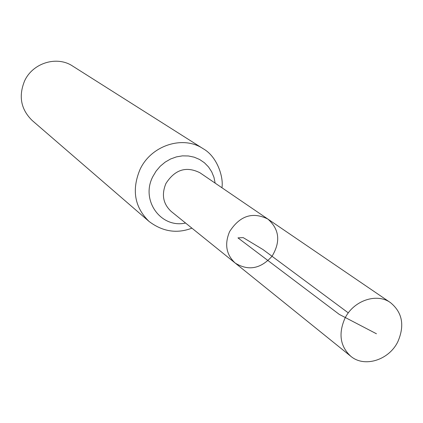 <?xml version="1.0" encoding="UTF-8"?>
<svg xmlns="http://www.w3.org/2000/svg" width="423" height="423" viewBox="0 0 423 423"><rect width="100%" height="100%" fill="white"/><g stroke="black" fill="none" stroke-linecap="round" stroke-linejoin="round"><path stroke-width="0.63" d="M235.22 263.074L171.225 211.468C163.104 203.934 161.337 194.612 165.927 183.497C174.937 169.528 186.279 165.953 199.947 172.769L267.875 219.072C252.642 211.532 239.889 215.704 229.61 231.587C224.333 244.187 226.199 254.683 235.22 263.074C248.327 271.154 260.6 268.891 272.037 256.28C280.793 241.681 279.402 229.282 267.875 219.072C252.642 211.532 239.889 215.704 229.61 231.587C224.333 244.187 226.199 254.683 235.22 263.074L350.725 356.224C364.372 367.941 389.123 360.1 397.911 341.557C404.827 325.393 402.352 312.423 390.487 302.646C376.734 292.579 353.311 300.621 344.819 318.582C338.257 333.853 340.224 346.4 350.725 356.224M221.916 187.749C223.772 177.909 217.559 156.669 203.066 148.653L72.645 66.073C56.936 55.492 32.65 62.916 24.545 81.036C18.369 96.312 20.933 109.478 32.233 120.529L149.049 221.441C162.628 231.667 176.92 233.908 191.926 228.161M348.319 312.898L262.947 249.533L243.183 237.61L237.959 237.89L339.262 314.389L376.444 333.768M203.066 148.653C182.958 135.048 151.022 145.412 139.976 169.581C131.548 189.932 134.567 207.217 149.049 221.441M215.164 183.143L213.948 177.279L211.701 171.812L208.491 166.916L204.415 162.76L199.608 159.482L194.22 157.187L188.431 155.971L182.429 155.865L176.417 156.885L170.591 158.995L165.155 162.131L160.285 166.191L156.15 171.035L152.888 176.502C140.325 200.148 160.835 228.669 185.565 223.032M267.875 219.072L390.487 302.646"/></g></svg>
